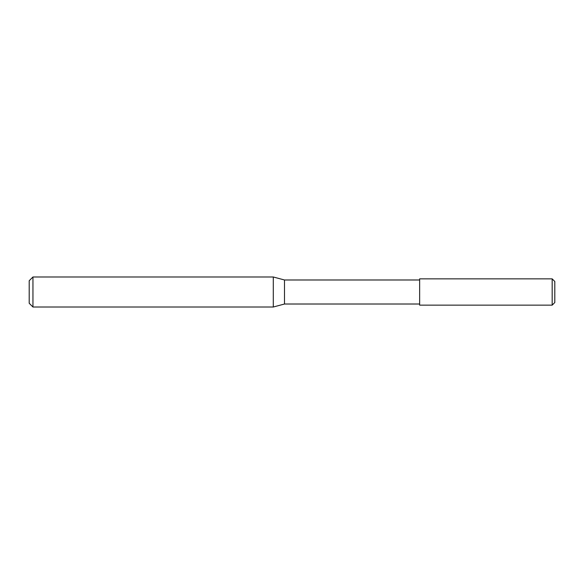 <?xml version="1.0" encoding="UTF-8"?>
<svg xmlns="http://www.w3.org/2000/svg" width="584" height="584" viewBox="0 0 584 584"><rect width="100%" height="100%" fill="white"/><g stroke="black" fill="none" stroke-linecap="round" stroke-linejoin="round"><path stroke-width="0.44" stroke-dasharray="2.92 2.19" d="M29.2 280.736L29.2 303.264M32.952 276.984L32.952 307.016M273.283 276.984L273.283 307.016M284.488 279.984L284.488 304.016M419.641 279.984L419.641 304.016M419.648 278.86L419.648 292L419.648 278.86M552.172 278.86L552.172 305.14M554.8 281.488L554.8 302.512"/><path stroke-width="0.88" d="M32.952 307.016L29.2 303.264L29.2 280.736L32.952 276.984L32.952 307.016L273.283 307.016L273.283 276.984L32.952 276.984M419.641 304.016L419.648 292L419.641 304.016L284.488 304.016L284.488 279.984L273.283 276.984M552.172 305.14L552.172 278.86L554.8 281.488L554.8 302.512L552.172 305.14L419.648 305.14L419.641 279.984L284.488 279.984M419.648 292L419.648 278.86L419.648 292M419.641 279.984L419.648 278.86L552.172 278.86M284.488 304.016L273.283 307.016"/></g></svg>
